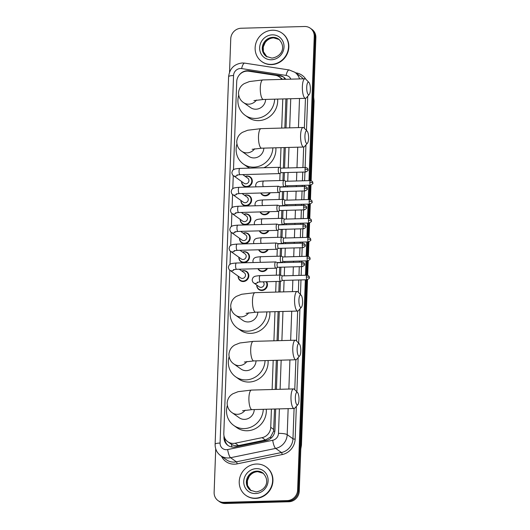 <?xml version="1.0" encoding="UTF-8"?>
<svg xmlns="http://www.w3.org/2000/svg" width="530" height="530" viewBox="0 0 530 530"><rect width="100%" height="100%" fill="white"/><g stroke="black" fill="none" stroke-linecap="round" stroke-linejoin="round"><path stroke-width="0.79" d="M270.26 192.748A5.591 5.22 125.5 0 1 265.384 195.875A5.591 5.22 125.5 0 1 262.337 194.96A5.591 5.22 125.5 0 1 260.727 193.013M269.565 211.675A5.591 5.22 125.5 0 1 264.689 214.796A5.591 5.22 125.5 0 1 261.648 213.881A5.591 5.22 125.5 0 1 260.038 211.934M268.869 230.596A5.591 5.22 125.5 0 1 263.993 233.717A5.591 5.22 125.5 0 1 260.952 232.802A5.591 5.22 125.5 0 1 259.342 230.861M268.173 249.517A5.591 5.22 125.5 0 1 263.304 252.644A5.591 5.22 125.5 0 1 260.256 251.73A5.591 5.22 125.5 0 1 258.647 249.782M267.484 268.445A5.591 5.22 125.5 0 1 262.608 271.565A5.591 5.22 125.5 0 1 259.567 270.651A5.591 5.22 125.5 0 1 257.951 268.703M266.583 281.735A5.591 5.22 125.5 0 1 266.769 287.399A5.591 5.22 125.5 0 1 261.913 290.486A5.591 5.22 125.5 0 1 258.872 289.572A5.591 5.22 125.5 0 1 256.778 285.074M244.575 195.325A5.591 5.22 125.5 0 1 246.47 194.927A5.591 5.22 125.5 0 1 249.511 195.842A5.591 5.22 125.5 0 1 251.299 201.903A5.591 5.22 125.5 0 1 246.066 205.852A5.591 5.22 125.5 0 1 243.025 204.938A5.591 5.22 125.5 0 1 240.925 200.446M243.886 214.246A5.591 5.22 125.5 0 1 245.774 213.848A5.591 5.22 125.5 0 1 248.815 214.763A5.591 5.22 125.5 0 1 250.604 220.825A5.591 5.22 125.5 0 1 245.37 224.78A5.591 5.22 125.5 0 1 242.329 223.865A5.591 5.22 125.5 0 1 240.236 219.367M243.19 233.173A5.591 5.22 125.5 0 1 245.079 232.769A5.591 5.22 125.5 0 1 248.126 233.684A5.591 5.22 125.5 0 1 249.915 239.745A5.591 5.22 125.5 0 1 244.681 243.701A5.591 5.22 125.5 0 1 241.634 242.786A5.591 5.22 125.5 0 1 239.54 238.288M242.495 252.094A5.591 5.22 125.5 0 1 244.383 251.69A5.591 5.22 125.5 0 1 247.43 252.611A5.591 5.22 125.5 0 1 249.219 258.673A5.591 5.22 125.5 0 1 243.985 262.622A5.591 5.22 125.5 0 1 240.945 261.707A5.591 5.22 125.5 0 1 238.844 257.216M245.271 176.404A5.591 5.22 125.5 0 1 247.159 176A5.591 5.22 125.5 0 1 250.206 176.914A5.591 5.22 125.5 0 1 251.995 182.976A5.591 5.22 125.5 0 1 246.761 186.931A5.591 5.22 125.5 0 1 243.72 186.017A5.591 5.22 125.5 0 1 241.62 181.518M241.799 271.015A5.591 5.22 125.5 0 1 243.694 270.618A5.591 5.22 125.5 0 1 246.735 271.532A5.591 5.22 125.5 0 1 248.524 277.594A5.591 5.22 125.5 0 1 243.29 281.549A5.591 5.22 125.5 0 1 240.249 280.635A5.591 5.22 125.5 0 1 238.156 276.137M281.735 79.407A10.481 9.792 -54.5 0 0 279.35 76.916A10.481 9.792 -54.5 0 0 275.381 75.306L248.835 71.225A10.481 9.792 -54.5 0 0 247.106 71.113A10.481 9.792 -54.5 0 0 236.711 81.64L233.478 169.772M230.57 443.709L231.424 444.292C233.631 445.598 235.989 446.022 238.493 445.564L265.391 440.013L270.565 436.998L273.593 431.208L274.547 409.008M275.262 389.424L276.329 360.301M277.051 340.717L278.118 311.594M278.833 292.003L279.224 281.39M279.456 275.096L279.741 267.233M280.151 256.169L280.436 248.312M280.84 237.248L281.132 229.384M281.536 218.327L281.827 210.463M282.232 199.399L282.517 191.542M282.927 180.478L283.212 172.621M283.378 168.07L284.133 147.572M284.849 127.982L285.915 98.858M229.795 270.168L223.806 433.447A10.481 9.792 -54.5 0 0 227.748 441.702A10.481 9.792 -54.5 0 0 235.201 443.212L262.092 437.661A10.481 9.792 -54.5 0 0 270.744 427.346L271.413 409.094M272.128 389.51L273.195 360.387M273.917 340.803L274.984 311.68M275.699 292.09L276.09 281.476M276.322 275.176L276.587 267.862M277.018 256.255L277.283 248.941M277.707 237.334L277.978 230.02M278.402 218.413L278.674 211.092M279.098 199.485L279.363 192.171M279.794 180.564L280.059 173.25M280.257 167.765L280.999 147.658M281.715 128.068L282.781 98.944M233.266 175.549L232.783 188.7M232.571 194.477L232.087 207.621M231.875 213.398L231.398 226.542M231.186 232.319L230.702 245.469M230.49 251.246L230.007 264.39M285.802 79.301A10.481 9.792 -54.5 0 0 283.636 77.122A10.481 9.792 -54.5 0 0 279.661 75.512L249.14 70.815A10.481 9.792 -54.5 0 0 247.411 70.709A10.481 9.792 -54.5 0 0 239.05 75.287M229.536 72.153L230.755 38.763A10.481 9.792 125.5 0 1 241.157 28.242L304.611 26.5A10.481 9.792 125.5 0 1 310.315 28.216A10.481 9.792 125.5 0 1 314.25 36.471L308.964 180.637M305.326 279.8L297.621 490.078A10.481 9.792 125.5 0 1 287.22 500.605L223.766 502.341A10.481 9.792 125.5 0 1 218.062 500.625A10.481 9.792 125.5 0 1 214.127 492.37L215.723 448.811M308.798 185.182L308.268 199.558M308.102 204.11L307.579 218.486M307.413 223.031L306.883 237.407M306.718 241.952L306.188 256.328M306.022 260.879L305.499 275.255M310.633 180.597L315.873 37.63A10.481 9.792 125.5 0 0 311.938 29.375L311.123 28.792A10.481 9.792 125.5 0 1 315.065 37.054L309.798 180.617L315.065 37.054A10.481 9.792 125.5 0 0 311.123 28.792L310.315 28.216M306.996 279.754L299.245 491.237A10.481 9.792 125.5 0 1 288.843 501.758L225.389 503.5L224.581 502.924A10.481 9.792 125.5 0 1 218.877 501.208A10.481 9.792 125.5 0 0 224.581 502.924L288.035 501.181L224.581 502.924L223.766 502.341M299.245 491.237L298.43 490.661A10.481 9.792 125.5 0 1 288.035 501.181A10.481 9.792 125.5 0 0 298.43 490.661L306.161 279.774L298.43 490.661L297.621 490.078M309.633 185.162L309.103 199.538L309.633 185.162M308.937 204.083L308.414 218.459L308.937 204.083M308.241 223.004L307.718 237.38L308.241 223.004M307.552 241.932L307.022 256.308L307.552 241.932M306.857 260.853L306.327 275.229L306.857 260.853M224.011 435.879L223.965 437.144A10.481 9.792 -54.5 0 0 227.9 445.399A10.481 9.792 -54.5 0 0 235.353 446.916L266.279 440.529A10.481 9.792 -54.5 0 0 274.931 430.208L275.706 408.975M276.428 389.391L277.495 360.267M278.21 340.684L279.277 311.56M279.999 291.977L280.39 281.357M280.615 275.116L280.907 267.2M281.311 256.195L281.602 248.278M282.006 237.274L282.291 229.357M284.577 219.115L282.623 218.32A3.14 0.914 88.4 0 1 282.702 218.367L282.987 210.43M283.391 199.426L283.683 191.509M284.087 180.505L284.378 172.588M284.544 168.036L285.292 147.539M286.014 127.949L287.081 98.832M228.311 445.677A10.481 9.792 125.5 0 1 224.766 438.144M249.875 71.384A10.481 9.792 125.5 0 1 249.955 71.391L280.476 76.095A10.481 9.792 125.5 0 1 284.034 77.42M225.389 503.5A10.481 9.792 125.5 0 1 219.685 501.784L218.062 500.625M310.467 185.136L309.937 199.525M309.772 204.063L309.242 218.446M309.076 222.984L308.553 237.367M308.387 241.905L307.857 256.295M307.691 260.833L307.161 275.216M271.214 64.382A17.463 16.317 125.5 0 1 261.701 61.526A17.463 16.317 125.5 0 1 256.109 42.579A17.463 16.317 125.5 0 1 272.466 30.23A17.463 16.317 125.5 0 1 281.973 33.085A17.463 16.317 125.5 0 1 287.565 52.033A17.463 16.317 125.5 0 1 271.214 64.382M281.973 33.085L282.278 33.304A17.463 16.317 125.5 0 1 287.869 52.251A17.463 16.317 125.5 0 1 271.512 64.6A17.463 16.317 125.5 0 1 262.005 61.745L261.701 61.526M306.724 87.159A6.287 1.835 88.4 0 0 307.44 93.134A6.287 1.835 88.4 0 0 309.268 94.426A6.287 1.835 88.4 0 0 310.375 89.762A6.287 1.835 88.4 0 0 308.944 82.455A6.287 1.835 88.4 0 0 306.724 87.159M309.268 94.426L306.333 97.838A9.778 2.849 -91.6 0 1 305.479 98.322A9.778 2.849 -91.6 0 1 302.372 86.522A9.778 2.849 -91.6 0 1 304.942 78.771A9.778 2.849 -91.6 0 1 305.823 79.215L308.944 82.455M253.916 100.614L263.397 99.481A9.778 2.849 88.4 0 1 260.29 87.675A9.778 2.849 88.4 0 1 262.86 79.931L249.491 81.534L244.383 83.561C240.905 85.516 238.951 88.636 238.5 92.916C238.672 97.235 240.342 100.448 243.502 102.555L250.604 107.616A9.778 9.136 -54.5 0 0 255.93 109.22A9.778 9.136 -54.5 0 0 265.629 99.415M274.646 99.17A19.212 17.947 125.5 0 1 255.593 118.442A19.212 17.947 125.5 0 1 245.132 115.295A19.212 17.947 125.5 0 1 238.692 95.36M277.64 99.09A19.212 17.947 125.5 0 1 258.633 120.615A19.212 17.947 125.5 0 1 248.173 117.468L245.132 115.295M304.935 135.865A6.287 1.835 88.4 0 0 305.658 141.848A6.287 1.835 88.4 0 0 307.486 143.133A6.287 1.835 88.4 0 0 308.586 138.469A6.287 1.835 88.4 0 0 307.155 131.162A6.287 1.835 88.4 0 0 304.935 135.865M307.486 143.133L304.545 146.545A9.778 2.849 -91.6 0 1 303.69 147.035A9.778 2.849 -91.6 0 1 300.583 135.23A9.778 2.849 -91.6 0 1 303.153 127.478A9.778 2.849 -91.6 0 1 304.034 127.922L307.155 131.162M252.134 149.321L261.608 148.188A9.778 2.849 88.4 0 1 258.501 136.389A9.778 2.849 88.4 0 1 261.078 128.638L247.702 130.241L242.594 132.268C239.123 134.222 237.162 137.343 236.718 141.623C236.883 145.942 238.553 149.155 241.713 151.262L248.815 156.33A9.778 9.136 -54.5 0 0 254.142 157.927A9.778 9.136 -54.5 0 0 263.847 148.128M272.864 147.877A19.212 17.947 125.5 0 1 253.804 167.149A19.212 17.947 125.5 0 1 243.343 164.008A19.212 17.947 125.5 0 1 236.91 144.067M249.948 168.116A19.212 17.947 125.5 0 1 246.384 166.175L243.343 164.008M275.858 147.797A19.212 17.947 125.5 0 1 263.847 167.732M298.92 299.887A6.287 1.835 88.4 0 0 299.642 305.87A6.287 1.835 88.4 0 0 301.471 307.161A6.287 1.835 88.4 0 0 302.577 302.491A6.287 1.835 88.4 0 0 301.139 295.19A6.287 1.835 88.4 0 0 298.92 299.887M301.471 307.161L298.536 310.567A9.778 2.849 -91.6 0 1 297.674 311.057A9.778 2.849 -91.6 0 1 294.567 299.258A9.778 2.849 -91.6 0 1 297.138 291.507A9.778 2.849 -91.6 0 1 298.019 291.944L301.139 295.19M246.119 313.343L255.599 312.21A9.778 2.849 88.4 0 1 252.485 300.411A9.778 2.849 88.4 0 1 255.062 292.659L241.687 294.263L236.579 296.29C233.107 298.244 231.146 301.365 230.702 305.651C230.875 309.964 232.537 313.177 235.698 315.284L242.8 320.352A9.778 9.136 -54.5 0 0 248.126 321.948A9.778 9.136 -54.5 0 0 257.832 312.15M266.848 311.905A19.212 17.947 125.5 0 1 247.788 331.171A19.212 17.947 125.5 0 1 237.327 328.03A19.212 17.947 125.5 0 1 230.894 308.089M269.843 311.819A19.212 17.947 125.5 0 1 250.836 333.344A19.212 17.947 125.5 0 1 240.375 330.197L237.327 328.03M297.138 348.594A6.287 1.835 88.4 0 0 297.853 354.577A6.287 1.835 88.4 0 0 299.682 355.868A6.287 1.835 88.4 0 0 300.788 351.198A6.287 1.835 88.4 0 0 299.357 343.897A6.287 1.835 88.4 0 0 297.138 348.594M299.682 355.868L296.747 359.274A9.778 2.849 -91.6 0 1 295.892 359.764A9.778 2.849 -91.6 0 1 292.785 347.965A9.778 2.849 -91.6 0 1 295.356 340.214A9.778 2.849 -91.6 0 1 296.237 340.651L299.357 343.897M244.33 362.056L253.81 360.917A9.778 2.849 88.4 0 1 250.703 349.118A9.778 2.849 88.4 0 1 253.274 341.366L239.904 342.97L234.797 344.997C231.319 346.951 229.364 350.072 228.914 354.358C229.086 358.671 230.755 361.884 233.915 363.997L241.018 369.059A9.778 9.136 -54.5 0 0 246.344 370.662A9.778 9.136 -54.5 0 0 256.043 360.857M265.06 360.612A19.212 17.947 125.5 0 1 246.006 379.884A19.212 17.947 125.5 0 1 235.545 376.737A19.212 17.947 125.5 0 1 229.106 356.796M268.054 360.526A19.212 17.947 125.5 0 1 249.047 382.05A19.212 17.947 125.5 0 1 238.586 378.904L235.545 376.737M295.349 397.301A6.287 1.835 88.4 0 0 296.071 403.284A6.287 1.835 88.4 0 0 297.9 404.575A6.287 1.835 88.4 0 0 299 399.905A6.287 1.835 88.4 0 0 297.569 392.604A6.287 1.835 88.4 0 0 295.349 397.301M297.9 404.575L294.958 407.981A9.778 2.849 -91.6 0 1 294.104 408.471A9.778 2.849 -91.6 0 1 290.996 396.672A9.778 2.849 -91.6 0 1 293.567 388.921A9.778 2.849 -91.6 0 1 294.448 389.365L297.569 392.604M242.548 410.763L252.022 409.624A9.778 2.849 88.4 0 1 248.915 397.825A9.778 2.849 88.4 0 1 251.485 390.073L238.116 391.677L233.008 393.704C229.536 395.658 227.575 398.779 227.131 403.065C227.297 407.378 228.967 410.591 232.127 412.704L239.229 417.766A9.778 9.136 -54.5 0 0 244.555 419.369A9.778 9.136 -54.5 0 0 254.261 409.564M263.277 409.319A19.212 17.947 125.5 0 1 244.217 428.591A19.212 17.947 125.5 0 1 233.756 425.444A19.212 17.947 125.5 0 1 227.317 405.503M266.272 409.233A19.212 17.947 125.5 0 1 247.265 430.757A19.212 17.947 125.5 0 1 236.797 427.617L233.756 425.444M255.308 498.18A17.463 16.317 125.5 0 1 245.794 495.325A17.463 16.317 125.5 0 1 240.203 476.377A17.463 16.317 125.5 0 1 256.56 464.022A17.463 16.317 125.5 0 1 266.067 466.884A17.463 16.317 125.5 0 1 271.658 485.831A17.463 16.317 125.5 0 1 255.308 498.18M266.067 466.884L266.371 467.102A17.463 16.317 125.5 0 1 271.963 486.05A17.463 16.317 125.5 0 1 255.606 498.399A17.463 16.317 125.5 0 1 246.099 495.537L245.794 495.325M242.747 174.602L247.768 178.186A3.14 2.935 125.5 0 1 245.834 183.817A3.14 2.935 125.5 0 1 244.125 183.3L233.492 175.721C232.749 175.417 232.213 174.45 231.868 172.826C232.206 170.918 232.909 169.799 233.969 169.474C234.267 169.024 236.241 168.666 239.878 168.394A3.14 0.914 88.4 0 0 239.05 170.885A3.14 0.914 88.4 0 0 239.043 171.077A3.14 0.914 88.4 0 0 240.05 174.675L279.257 173.602A3.14 0.914 88.4 0 0 279.376 173.568L281.284 172.674M245.397 176.49A5.24 4.896 125.5 0 1 246.947 176.198A5.24 4.896 125.5 0 1 249.802 177.053A5.24 4.896 125.5 0 1 251.478 182.737A5.24 4.896 125.5 0 1 246.569 186.447A5.24 4.896 125.5 0 1 243.714 185.586A5.24 4.896 125.5 0 1 241.746 181.611M279.284 167.381A3.14 0.914 88.4 0 0 279.204 167.341A3.14 0.914 88.4 0 0 279.085 167.314A3.14 0.914 88.4 0 0 278.257 169.805A3.14 0.914 88.4 0 0 279.058 173.529A3.14 0.914 88.4 0 0 279.257 173.602M281.198 168.149A2.272 0.662 88.4 0 0 281.112 168.136A2.272 0.662 88.4 0 0 280.516 169.931A2.272 0.662 88.4 0 0 281.092 172.621A2.272 0.662 88.4 0 0 281.238 172.674A2.272 0.662 88.4 0 0 281.324 172.654M242.051 193.523L247.079 197.107A3.14 2.935 125.5 0 1 245.138 202.738A3.14 2.935 125.5 0 1 243.429 202.228L232.796 194.643C232.054 194.338 231.517 193.377 231.179 191.754C231.517 189.839 232.213 188.72 233.273 188.402C233.571 187.945 235.545 187.587 239.182 187.315A3.14 0.914 88.4 0 0 238.361 189.806A3.14 0.914 88.4 0 0 238.354 189.998A3.14 0.914 88.4 0 0 239.355 193.596L278.568 192.523A3.14 0.914 88.4 0 0 278.681 192.496L280.589 191.595M244.701 195.411A5.24 4.896 125.5 0 1 246.251 195.119A5.24 4.896 125.5 0 1 249.107 195.981A5.24 4.896 125.5 0 1 250.783 201.665A5.24 4.896 125.5 0 1 245.874 205.368A5.24 4.896 125.5 0 1 243.025 204.514A5.24 4.896 125.5 0 1 241.051 200.532M278.594 186.308A3.14 0.914 88.4 0 0 278.508 186.262A3.14 0.914 88.4 0 0 278.396 186.235A3.14 0.914 88.4 0 0 277.568 188.733A3.14 0.914 88.4 0 0 278.369 192.456A3.14 0.914 88.4 0 0 278.568 192.523M280.502 187.07A2.272 0.662 88.4 0 0 280.423 187.057A2.272 0.662 88.4 0 0 279.82 188.859A2.272 0.662 88.4 0 0 280.403 191.549A2.272 0.662 88.4 0 0 280.542 191.595A2.272 0.662 88.4 0 0 280.628 191.575M241.362 212.451L246.384 216.028A3.14 2.935 125.5 0 1 244.449 221.666A3.14 2.935 125.5 0 1 242.733 221.149L232.1 213.57C231.365 213.259 230.822 212.298 230.484 210.675C230.822 208.76 231.517 207.647 232.584 207.323C232.882 206.872 234.85 206.508 238.493 206.236A3.14 0.914 88.4 0 0 237.665 208.727A3.14 0.914 88.4 0 0 237.659 208.926A3.14 0.914 88.4 0 0 238.666 212.523L277.872 211.444A3.14 0.914 88.4 0 0 277.985 211.417L279.893 210.516M244.005 214.339A5.24 4.896 125.5 0 1 245.556 214.047A5.24 4.896 125.5 0 1 248.411 214.902A5.24 4.896 125.5 0 1 250.087 220.586A5.24 4.896 125.5 0 1 245.185 224.289A5.24 4.896 125.5 0 1 242.329 223.435A5.24 4.896 125.5 0 1 240.355 219.453M277.899 205.229A3.14 0.914 88.4 0 0 277.813 205.183A3.14 0.914 88.4 0 0 277.7 205.163A3.14 0.914 88.4 0 0 276.872 207.654A3.14 0.914 88.4 0 0 277.674 211.377A3.14 0.914 88.4 0 0 277.872 211.444M279.813 205.998A2.272 0.662 88.4 0 0 279.727 205.978A2.272 0.662 88.4 0 0 279.131 207.78A2.272 0.662 88.4 0 0 279.707 210.47A2.272 0.662 88.4 0 0 279.853 210.516A2.272 0.662 88.4 0 0 279.933 210.496M240.666 231.371L245.688 234.956A3.14 2.935 125.5 0 1 243.754 240.587A3.14 2.935 125.5 0 1 242.038 240.07L231.405 232.491C230.669 232.186 230.126 231.219 229.788 229.596C230.126 227.688 230.828 226.568 231.888 226.244C232.186 225.793 234.154 225.429 237.798 225.157A3.14 0.914 88.4 0 0 236.97 227.655A3.14 0.914 88.4 0 0 236.963 227.847A3.14 0.914 88.4 0 0 237.97 231.444L277.177 230.371A3.14 0.914 88.4 0 0 277.296 230.338L279.197 229.437M243.316 233.26A5.24 4.896 125.5 0 1 244.867 232.968A5.24 4.896 125.5 0 1 247.715 233.823A5.24 4.896 125.5 0 1 249.398 239.507A5.24 4.896 125.5 0 1 244.489 243.217A5.24 4.896 125.5 0 1 241.634 242.356A5.24 4.896 125.5 0 1 239.666 238.381M277.203 224.15A3.14 0.914 88.4 0 0 277.124 224.104A3.14 0.914 88.4 0 0 277.005 224.084A3.14 0.914 88.4 0 0 276.176 226.575A3.14 0.914 88.4 0 0 276.978 230.298A3.14 0.914 88.4 0 0 277.177 230.371M279.118 224.919A2.272 0.662 88.4 0 0 279.032 224.906A2.272 0.662 88.4 0 0 278.435 226.701A2.272 0.662 88.4 0 0 279.012 229.391A2.272 0.662 88.4 0 0 279.158 229.444A2.272 0.662 88.4 0 0 279.244 229.424M239.971 250.292L244.999 253.877A3.14 2.935 125.5 0 1 243.058 259.508A3.14 2.935 125.5 0 1 241.349 258.998L230.716 251.412C229.974 251.107 229.437 250.14 229.093 248.524C229.43 246.609 230.133 245.489 231.193 245.171C231.491 244.714 233.465 244.356 237.102 244.085A3.14 0.914 88.4 0 0 236.274 246.576A3.14 0.914 88.4 0 0 236.274 246.768A3.14 0.914 88.4 0 0 237.274 250.365L276.481 249.292A3.14 0.914 88.4 0 0 276.6 249.266L278.508 248.365M242.621 252.181A5.24 4.896 125.5 0 1 244.171 251.889A5.24 4.896 125.5 0 1 247.026 252.75A5.24 4.896 125.5 0 1 248.702 258.435A5.24 4.896 125.5 0 1 243.793 262.138A5.24 4.896 125.5 0 1 240.945 261.277A5.24 4.896 125.5 0 1 238.97 257.302M276.508 243.078A3.14 0.914 88.4 0 0 276.428 243.031A3.14 0.914 88.4 0 0 276.309 243.005A3.14 0.914 88.4 0 0 275.487 245.496A3.14 0.914 88.4 0 0 276.282 249.226A3.14 0.914 88.4 0 0 276.481 249.292M278.422 243.84A2.272 0.662 88.4 0 0 278.336 243.827A2.272 0.662 88.4 0 0 277.74 245.622A2.272 0.662 88.4 0 0 278.323 248.318A2.272 0.662 88.4 0 0 278.462 248.365A2.272 0.662 88.4 0 0 278.548 248.345M239.275 269.22L244.303 272.798A3.14 2.935 125.5 0 1 242.362 278.435A3.14 2.935 125.5 0 1 240.653 277.919L230.02 270.34C229.278 270.028 228.741 269.068 228.403 267.445C228.741 265.53 229.437 264.417 230.497 264.092C230.802 263.642 232.769 263.277 236.406 263.006A3.14 0.914 88.4 0 0 235.585 265.497A3.14 0.914 88.4 0 0 235.578 265.689A3.14 0.914 88.4 0 0 236.579 269.293L275.792 268.213A3.14 0.914 88.4 0 0 275.905 268.187L277.813 267.286M241.925 271.102A5.24 4.896 125.5 0 1 243.475 270.817A5.24 4.896 125.5 0 1 246.331 271.671A5.24 4.896 125.5 0 1 248.007 277.356A5.24 4.896 125.5 0 1 243.098 281.059A5.24 4.896 125.5 0 1 240.249 280.204A5.24 4.896 125.5 0 1 238.275 276.223M275.819 261.999A3.14 0.914 88.4 0 0 275.732 261.952A3.14 0.914 88.4 0 0 275.62 261.933A3.14 0.914 88.4 0 0 274.792 264.424A3.14 0.914 88.4 0 0 275.593 268.147A3.14 0.914 88.4 0 0 275.792 268.213M277.727 262.767A2.272 0.662 88.4 0 0 277.647 262.748A2.272 0.662 88.4 0 0 277.051 264.549A2.272 0.662 88.4 0 0 277.627 267.239A2.272 0.662 88.4 0 0 277.766 267.286A2.272 0.662 88.4 0 0 277.852 267.266M284.093 180.518A3.14 0.914 88.4 0 0 284.014 180.472A3.14 0.914 88.4 0 0 283.894 180.452A3.14 0.914 88.4 0 0 283.06 183.281A3.14 0.914 88.4 0 0 283.868 186.666A3.14 0.914 88.4 0 0 284.067 186.739A3.14 0.914 88.4 0 0 284.179 186.706L286.087 185.805M269.584 192.768A5.24 4.896 125.5 0 1 265.192 195.385A5.24 4.896 125.5 0 1 262.337 194.53A5.24 4.896 125.5 0 1 260.985 193.006M286.008 181.286A2.272 0.662 88.4 0 0 285.922 181.267A2.272 0.662 88.4 0 0 285.325 183.069A2.272 0.662 88.4 0 0 285.902 185.758A2.272 0.662 88.4 0 0 286.048 185.805A2.272 0.662 88.4 0 0 286.127 185.785M283.398 199.446A3.14 0.914 88.4 0 0 283.318 199.399A3.14 0.914 88.4 0 0 283.199 199.373A3.14 0.914 88.4 0 0 282.364 202.202A3.14 0.914 88.4 0 0 283.172 205.594A3.14 0.914 88.4 0 0 283.371 205.66A3.14 0.914 88.4 0 0 283.49 205.633L285.392 204.732M268.895 211.695A5.24 4.896 125.5 0 1 264.496 214.312A5.24 4.896 125.5 0 1 261.648 213.451A5.24 4.896 125.5 0 1 260.29 211.927M285.312 200.207A2.272 0.662 88.4 0 0 285.226 200.194A2.272 0.662 88.4 0 0 284.63 201.99A2.272 0.662 88.4 0 0 285.206 204.679A2.272 0.662 88.4 0 0 285.352 204.732A2.272 0.662 88.4 0 0 285.438 204.713M282.623 218.32A3.14 0.914 88.4 0 0 282.503 218.3A3.14 0.914 88.4 0 0 281.675 221.123A3.14 0.914 88.4 0 0 282.477 224.515A3.14 0.914 88.4 0 0 282.675 224.581A3.14 0.914 88.4 0 0 282.795 224.554L284.703 223.653M268.2 230.616A5.24 4.896 125.5 0 1 263.808 233.233A5.24 4.896 125.5 0 1 260.952 232.372A5.24 4.896 125.5 0 1 259.594 230.855M284.617 219.128A2.272 0.662 88.4 0 0 284.531 219.115A2.272 0.662 88.4 0 0 283.934 220.917A2.272 0.662 88.4 0 0 284.517 223.607A2.272 0.662 88.4 0 0 284.656 223.653A2.272 0.662 88.4 0 0 284.743 223.633M282.013 237.288A3.14 0.914 88.4 0 0 281.927 237.241A3.14 0.914 88.4 0 0 281.814 237.221A3.14 0.914 88.4 0 0 280.979 240.05A3.14 0.914 88.4 0 0 281.788 243.436A3.14 0.914 88.4 0 0 281.986 243.502A3.14 0.914 88.4 0 0 282.099 243.475L284.007 242.574M267.504 249.537A5.24 4.896 125.5 0 1 263.112 252.154A5.24 4.896 125.5 0 1 260.256 251.299A5.24 4.896 125.5 0 1 258.898 249.776M283.921 238.056A2.272 0.662 88.4 0 0 283.841 238.036A2.272 0.662 88.4 0 0 283.245 239.838A2.272 0.662 88.4 0 0 283.822 242.528A2.272 0.662 88.4 0 0 283.967 242.574A2.272 0.662 88.4 0 0 284.047 242.554M281.317 256.209A3.14 0.914 88.4 0 0 281.238 256.169A3.14 0.914 88.4 0 0 281.119 256.142A3.14 0.914 88.4 0 0 280.284 258.971A3.14 0.914 88.4 0 0 281.092 262.363A3.14 0.914 88.4 0 0 281.291 262.43A3.14 0.914 88.4 0 0 281.404 262.396L283.311 261.502M266.809 268.465A5.24 4.896 125.5 0 1 262.416 271.082A5.24 4.896 125.5 0 1 259.567 270.221A5.24 4.896 125.5 0 1 258.209 268.697M283.232 256.977A2.272 0.662 88.4 0 0 283.146 256.964A2.272 0.662 88.4 0 0 282.55 258.759A2.272 0.662 88.4 0 0 283.126 261.449A2.272 0.662 88.4 0 0 283.272 261.502A2.272 0.662 88.4 0 0 283.351 261.482M263.046 281.834A3.14 2.935 125.5 0 1 260.985 287.373A3.14 2.935 125.5 0 1 259.276 286.856L253.797 282.954C253.055 282.649 252.519 281.682 252.181 280.059C252.519 278.151 253.214 277.031 254.274 276.706C254.572 276.256 256.546 275.892 260.184 275.62A3.14 0.914 88.4 0 0 259.356 278.31A3.14 0.914 88.4 0 0 260.157 281.841A3.14 0.914 88.4 0 0 260.356 281.907L280.595 281.351A3.14 0.914 88.4 0 0 280.714 281.324L282.616 280.423M280.622 275.136A3.14 0.914 88.4 0 0 280.542 275.09A3.14 0.914 88.4 0 0 280.423 275.07A3.14 0.914 88.4 0 0 279.588 277.892A3.14 0.914 88.4 0 0 280.397 281.284A3.14 0.914 88.4 0 0 280.595 281.351M266.073 281.748A5.24 4.896 125.5 0 1 266.292 287.081A5.24 4.896 125.5 0 1 261.721 290.003A5.24 4.896 125.5 0 1 258.872 289.142A5.24 4.896 125.5 0 1 256.898 285.166M282.536 275.898A2.272 0.662 88.4 0 0 282.45 275.885A2.272 0.662 88.4 0 0 281.854 277.687A2.272 0.662 88.4 0 0 282.43 280.377A2.272 0.662 88.4 0 0 282.576 280.423A2.272 0.662 88.4 0 0 282.662 280.403M232.007 447.028A10.481 2.637 -101.7 0 1 231.424 444.292M283.894 79.348A10.481 3.385 -81.2 0 1 284.471 77.791M274.845 431.208A10.481 2.153 -177.9 0 0 273.593 431.208M270.85 438.337A10.481 2.637 -101.7 0 1 270.565 436.998M225.588 439.542A10.481 2.153 -177.9 0 0 224.872 439.602M273.791 429.519L270.744 427.346M265.391 440.013L262.092 437.661M238.493 445.564L235.201 443.212M290.857 79.162A6.983 6.526 -54.5 0 0 286.094 75.419L241.64 68.582A6.983 6.526 -54.5 0 0 240.481 68.509A6.983 6.526 -54.5 0 0 233.551 75.525L220.076 443.053A6.983 6.526 -54.5 0 0 226.502 449.698A6.983 6.526 -54.5 0 0 227.668 449.566L272.718 440.271A6.983 6.526 -54.5 0 0 278.482 433.388L279.383 408.875M241.64 68.582A6.983 2.252 -81.2 0 1 244.727 63.123L242.323 62.971C234.207 63.964 229.636 68.542 228.602 76.711A6.983 1.438 2.1 0 1 233.551 75.525M288.148 408.637L287.194 434.653A13.972 13.051 125.5 0 1 275.66 448.413L230.61 457.708A13.972 13.051 125.5 0 1 228.284 457.98A13.972 13.051 125.5 0 1 220.672 455.694L226.456 459.815A13.972 13.051 -54.5 0 0 234.068 462.1A13.972 13.051 -54.5 0 0 236.393 461.829L281.443 452.534A13.972 13.051 -54.5 0 0 292.971 438.774L294.084 408.471M296.349 406.371L295.15 439.092A15.714 14.681 125.5 0 1 282.179 454.568L237.129 463.869A1.749 0.437 78.3 0 0 236.393 461.829L230.61 457.708A6.983 1.756 -101.7 0 1 227.668 449.566M295.621 72.822L296.171 72.901A15.714 14.681 125.5 0 1 305.777 79.169M307.725 96.222L306.466 130.446M305.936 144.935L305.108 167.473M304.942 172.025L304.624 180.756M304.459 185.301L304.419 186.401M304.246 190.946L303.928 199.677M303.763 204.229L303.723 205.322M303.558 209.867L303.233 218.605M303.067 223.15L303.027 224.243M302.862 228.794L302.544 237.526M302.378 242.071L302.332 243.171M302.166 247.715L301.848 256.447M301.683 260.992L301.643 262.092M301.477 266.636L301.153 275.375M300.987 279.919L300.45 294.475M299.92 308.957L298.668 343.182M298.138 357.664L296.88 391.889M237.129 463.869A15.714 14.681 125.5 0 1 221.487 456.27M314.25 36.471L315.873 37.63M287.22 500.605L288.843 501.758M303.16 78.824A13.972 13.051 -54.5 0 0 300.609 76.373L294.826 72.252A13.972 13.051 125.5 0 1 299.536 78.924M272.718 440.271A6.983 1.756 -101.7 0 0 275.66 448.413L281.443 452.534A1.749 0.437 78.3 0 1 282.179 454.568M278.482 433.388A6.983 1.438 2.1 0 1 287.194 434.653L292.971 438.774A1.749 0.358 -177.9 0 0 295.15 439.092M299.516 98.487L298.45 127.611M297.734 147.194L296.979 167.699M296.813 172.243L296.495 180.982M296.323 185.526L296.283 186.62M296.118 191.171L295.8 199.903M295.634 204.448L295.594 205.547M295.422 210.092L295.104 218.824M294.938 223.375L294.899 224.468M294.733 229.013L294.408 237.751M294.243 242.296L294.203 243.389M294.037 247.934L293.719 256.672M293.547 261.217L293.507 262.317M293.342 266.862L293.024 275.593M292.858 280.138L292.434 291.632M291.719 311.223L290.652 340.339M289.93 359.93L288.863 389.053M294.773 389.696L295.873 359.764M296.561 340.989L297.655 311.057L255.599 312.21M298.344 292.282L298.794 279.979M298.966 275.434L299.284 266.696M299.45 262.151L299.49 261.058M299.655 256.507L299.98 247.775M300.146 243.23L300.185 242.131M300.351 237.586L300.669 228.854M300.835 224.303L300.881 223.209M301.047 218.665L301.365 209.926M301.53 205.382L301.57 204.288M301.736 199.737L302.06 191.005M302.226 186.461L302.266 185.361M302.431 180.816L302.756 172.084M302.921 167.533L303.67 147.035M304.359 128.26L305.459 98.328M280.098 389.292L281.165 360.168M281.887 340.585L282.954 311.461M283.669 291.871L284.093 280.383M284.259 275.832L284.577 267.1M284.749 262.555L284.789 261.456M284.954 256.911L285.272 248.179M285.438 243.628L285.478 242.535M285.65 237.99L285.968 229.251M286.134 224.707L286.173 223.614M286.339 219.069L286.664 210.331M286.829 205.786L286.869 204.693M287.035 200.141L287.353 191.41M287.525 186.865L287.565 185.765M287.73 181.22L288.048 172.489M288.214 167.937L288.969 147.439M289.685 127.849L290.751 98.726M286.094 75.419A6.983 2.252 -81.2 0 1 289.188 69.967L244.727 63.123M228.602 76.711L215.12 444.246A6.983 1.438 2.1 0 1 220.076 443.053M249.955 71.391L249.14 70.815M280.476 76.095L279.661 75.512M224.495 437.528L223.965 437.144M310.991 180.65L313.919 100.72A3.491 0.716 2.1 0 1 314.071 100.939L311.143 180.69M307.513 279.701L301.444 445.253A3.491 0.716 -177.9 0 0 301.292 445.034L307.354 279.727M307.519 275.262L308.049 260.806M308.215 256.341L308.745 241.879M308.904 237.42L309.434 222.958M309.599 218.493L310.13 204.037M310.295 199.571L310.825 185.116M300.821 448.188A13.972 13.051 -54.5 0 0 301.292 445.034L300.947 444.783M313.568 100.468L313.919 100.72A13.972 13.051 -54.5 0 0 313.674 97.586M266.265 56.405A10.646 9.944 125.5 0 1 262.86 44.858A10.646 9.944 125.5 0 1 272.831 37.332A10.646 9.944 125.5 0 1 278.628 39.074C286.352 46.521 282.198 56.531 271.93 58.108L266.265 56.405M271.38 59.764A12.74 11.905 125.5 0 1 259.654 47.64A12.74 11.905 125.5 0 1 272.294 34.847A12.74 11.905 125.5 0 1 284.02 46.971A12.74 11.905 125.5 0 1 271.38 59.764M266.623 56.65A10.646 9.944 125.5 0 1 263.648 45.143A10.646 9.944 125.5 0 1 273.54 37.835A10.646 9.944 125.5 0 1 278.972 39.333M243.502 102.555A9.778 9.136 -54.5 0 0 248.828 104.158A9.778 9.136 -54.5 0 0 256.513 100.037M241.713 151.262A9.778 9.136 -54.5 0 0 247.04 152.865A9.778 9.136 -54.5 0 0 254.725 148.744M235.698 315.284A9.778 9.136 -54.5 0 0 241.024 316.887A9.778 9.136 -54.5 0 0 248.716 312.773M233.915 363.997A9.778 9.136 -54.5 0 0 239.242 365.594A9.778 9.136 -54.5 0 0 246.927 361.48M232.127 412.704A9.778 9.136 -54.5 0 0 237.453 414.308A9.778 9.136 -54.5 0 0 245.138 410.187M250.359 490.204A10.646 9.944 125.5 0 1 246.953 478.656A10.646 9.944 125.5 0 1 256.924 471.124A10.646 9.944 125.5 0 1 262.721 472.866C270.446 480.319 266.292 490.329 256.023 491.9L250.359 490.204M255.473 493.562A12.74 11.905 125.5 0 1 243.747 481.439A12.74 11.905 125.5 0 1 256.387 468.639A12.74 11.905 125.5 0 1 268.114 480.77A12.74 11.905 125.5 0 1 255.473 493.562M250.716 490.449A10.646 9.944 125.5 0 1 247.742 478.941A10.646 9.944 125.5 0 1 257.633 471.634A10.646 9.944 125.5 0 1 263.065 473.131M305.028 169.262A2.272 0.464 -177.9 0 1 307.864 169.673A2.272 0.464 2.1 0 1 307.956 169.812C307.579 169.335 308.844 168.454 305.631 167.46A2.272 0.662 88.4 0 0 305.028 169.262A2.272 0.662 88.4 0 0 305.75 171.998L281.238 172.674M237.705 174.867A3.14 2.935 125.5 0 1 233.492 175.721M304.339 188.183A2.272 0.464 -177.9 0 1 307.168 188.594A2.272 0.464 2.1 0 1 307.267 188.74C306.89 188.256 308.155 187.381 304.935 186.381A2.272 0.662 88.4 0 0 304.339 188.183A2.272 0.662 88.4 0 0 305.061 190.926L280.542 191.595M237.009 193.794A3.14 2.935 125.5 0 1 232.796 194.643M303.644 207.104A2.272 0.464 -177.9 0 1 306.473 207.515A2.272 0.464 2.1 0 1 306.572 207.661C306.194 207.177 307.46 206.302 304.24 205.309A2.272 0.662 88.4 0 0 303.644 207.104A2.272 0.662 88.4 0 0 304.366 209.847L279.853 210.516M236.314 212.715A3.14 2.935 125.5 0 1 232.1 213.57M302.948 226.032A2.272 0.464 -177.9 0 1 305.777 226.442A2.272 0.464 2.1 0 1 305.876 226.582C305.499 226.105 306.764 225.223 303.544 224.23A2.272 0.662 88.4 0 0 302.948 226.032A2.272 0.662 88.4 0 0 303.67 228.768L279.158 229.444M235.625 231.636A3.14 2.935 125.5 0 1 231.405 232.491M302.252 244.953A2.272 0.464 -177.9 0 1 305.088 245.363A2.272 0.464 2.1 0 1 305.181 245.503C304.803 245.026 306.068 244.151 302.855 243.151A2.272 0.662 88.4 0 0 302.252 244.953A2.272 0.662 88.4 0 0 302.974 247.689L278.462 248.365M234.929 250.564A3.14 2.935 125.5 0 1 230.716 251.412M301.563 263.874A2.272 0.464 -177.9 0 1 304.392 264.284A2.272 0.464 2.1 0 1 304.492 264.43C304.114 263.947 305.379 263.072 302.16 262.078A2.272 0.662 88.4 0 0 301.563 263.874A2.272 0.662 88.4 0 0 302.285 266.616L277.766 267.286M234.233 269.485A3.14 2.935 125.5 0 1 230.02 270.34M309.838 182.393A2.272 0.464 -177.9 0 1 312.667 182.804A2.272 0.464 2.1 0 1 312.766 182.949C312.389 182.466 313.654 181.591 310.434 180.597A2.272 0.662 88.4 0 0 309.838 182.393A2.272 0.662 88.4 0 0 310.56 185.136L286.048 185.805M255.99 186.852L255.645 185.447C255.983 183.532 256.686 182.413 257.746 182.095C258.044 181.638 260.011 181.28 263.655 181.008A3.14 0.914 88.4 0 0 262.82 183.691A3.14 0.914 88.4 0 0 263.251 186.653M309.142 201.32A2.272 0.464 -177.9 0 1 311.971 201.731A2.272 0.464 2.1 0 1 312.071 201.87C311.693 201.393 312.958 200.512 309.739 199.519A2.272 0.662 88.4 0 0 309.142 201.32A2.272 0.662 88.4 0 0 309.865 204.057L285.352 204.732M255.294 205.779L254.956 204.368C255.288 202.453 255.99 201.34 257.05 201.016C257.348 200.565 259.322 200.201 262.959 199.929A3.14 0.914 88.4 0 0 262.131 202.612A3.14 0.914 88.4 0 0 262.555 205.574M308.447 220.242A2.272 0.464 -177.9 0 1 311.282 220.652A2.272 0.464 2.1 0 1 311.375 220.798C311.004 220.314 312.263 219.44 309.05 218.446A2.272 0.662 88.4 0 0 308.447 220.242A2.272 0.662 88.4 0 0 309.169 222.984L284.656 223.653M254.599 224.7L254.261 223.289C254.599 221.381 255.294 220.261 256.361 219.937C256.659 219.486 258.627 219.122 262.264 218.85A3.14 0.914 88.4 0 0 261.436 221.54A3.14 0.914 88.4 0 0 261.86 224.501M307.758 239.162A2.272 0.464 -177.9 0 1 310.587 239.573A2.272 0.464 2.1 0 1 310.686 239.719C310.308 239.235 311.574 238.361 308.354 237.367A2.272 0.662 88.4 0 0 307.758 239.162A2.272 0.662 88.4 0 0 308.48 241.905L283.967 242.574M253.91 243.621L253.565 242.217C253.903 240.302 254.605 239.182 255.665 238.864C255.964 238.407 257.931 238.049 261.575 237.778A3.14 0.914 88.4 0 0 260.74 240.461A3.14 0.914 88.4 0 0 261.171 243.422M307.062 258.09A2.272 0.464 -177.9 0 1 309.891 258.501A2.272 0.464 2.1 0 1 309.99 258.64C309.613 258.163 310.878 257.282 307.658 256.288A2.272 0.662 88.4 0 0 307.062 258.09A2.272 0.662 88.4 0 0 307.784 260.826L283.272 261.502M253.214 262.549L252.87 261.138C253.207 259.223 253.91 258.11 254.97 257.785C255.268 257.335 257.235 256.971 260.879 256.699A3.14 0.914 88.4 0 0 260.044 259.382A3.14 0.914 88.4 0 0 260.475 262.343M306.366 277.011A2.272 0.464 -177.9 0 1 309.195 277.422A2.272 0.464 2.1 0 1 309.295 277.568C308.917 277.084 310.183 276.209 306.963 275.209A2.272 0.662 88.4 0 0 306.366 277.011A2.272 0.662 88.4 0 0 307.089 279.754L282.576 280.423M258.011 282.099A3.14 2.935 125.5 0 1 253.797 282.954M282.543 79.189L279.35 76.916M230.808 443.882L227.748 441.702M294.826 72.252L289.188 69.967M215.12 444.246C215.067 449.023 216.916 452.839 220.672 455.694M310.984 185.083L310.454 199.611M310.288 204.004L309.758 218.539M309.599 222.931L309.063 237.46M308.904 241.852L308.367 256.381M308.208 260.773L307.678 275.308M301.444 445.253L300.788 449.023M313.694 97.182L314.071 100.939M279.337 39.578L273.672 37.882C270.227 38.047 267.392 39.611 265.159 42.572L263.258 46.991L263.397 51.662L266.974 56.915M263.397 99.481L305.479 98.322M262.86 79.931L304.942 78.771M261.608 148.188L303.69 147.035M261.078 128.638L303.153 127.478M255.062 292.659L297.138 291.507M253.81 360.917L295.892 359.764M253.274 341.366L295.356 340.214M252.022 409.624L294.104 408.471M251.485 390.073L293.567 388.921M263.43 473.376L257.765 471.68C254.32 471.846 251.485 473.409 249.252 476.371L247.351 480.789L247.49 485.46L251.068 490.714M243.714 185.586L245.397 186.785M240.05 174.675L236.85 175.066M249.802 177.053L251.478 178.252M239.878 168.394L279.085 167.314M281.158 168.129L279.204 167.341M305.631 167.46L281.112 168.136M305.75 171.998C307.844 170.839 308.579 170.11 307.956 169.812M243.025 204.514L244.708 205.713M239.355 193.596L236.155 193.987M249.107 195.981L250.789 197.18M239.182 187.315L278.396 186.235M280.463 187.057L278.508 186.262M304.935 186.381L280.423 187.057M305.061 190.926C307.148 189.766 307.884 189.038 307.267 188.74M242.329 223.435L244.012 224.634M238.666 212.523L235.466 212.908M248.411 214.902L250.094 216.101M238.493 206.236L277.7 205.163M279.767 205.978L277.813 205.183M304.24 205.309L279.727 205.978M304.366 209.847C306.453 208.688 307.188 207.959 306.572 207.661M241.634 242.356L243.316 243.555M237.97 231.444L234.77 231.829M247.715 233.823L249.398 235.022M237.798 225.157L277.005 224.084M279.078 224.899L277.124 224.104M303.544 224.23L279.032 224.906M303.67 228.768C305.764 227.608 306.499 226.88 305.876 226.582M240.945 261.277L242.621 262.476M237.274 250.365L234.075 250.756M247.026 252.75L248.709 253.95M237.102 244.085L276.309 243.005M278.382 243.827L276.428 243.031M302.855 243.151L278.336 243.827M302.974 247.689C305.068 246.536 305.803 245.807 305.181 245.503M240.249 280.204L241.932 281.404M236.579 269.293L233.379 269.677M246.331 271.671L248.013 272.87M236.406 263.006L275.62 261.933M277.687 262.748L275.732 261.952M302.16 262.078L277.647 262.748M302.285 266.616C304.372 265.457 305.108 264.728 304.492 264.43M279.953 186.852L284.067 186.739M262.337 194.53L264.019 195.729M263.655 181.008L283.894 180.452M285.962 181.267L284.014 180.472M310.434 180.597L285.922 181.267M310.56 185.136C312.647 183.976 313.382 183.248 312.766 182.949M279.264 205.773L283.371 205.66M261.648 213.451L263.331 214.65M262.959 199.929L283.199 199.373M285.272 200.194L283.318 199.399M309.739 199.519L285.226 200.194M309.865 204.057C311.958 202.897 312.693 202.169 312.071 201.87M278.568 224.694L282.675 224.581M260.952 232.372L262.635 233.571M262.264 218.85L282.503 218.3M309.05 218.446L284.531 219.115M309.169 222.984C311.262 221.825 311.998 221.096 311.375 220.798M277.872 243.615L281.986 243.502M260.256 251.299L261.939 252.499M261.575 237.778L281.814 237.221M283.881 238.036L281.927 237.241M308.354 237.367L283.841 238.036M308.48 241.905C310.567 240.746 311.302 240.017 310.686 239.719M277.177 262.542L281.291 262.43M259.567 270.221L261.244 271.42M260.879 256.699L281.119 256.142M283.186 256.957L281.238 256.169M307.658 256.288L283.146 256.964M307.784 260.826C309.871 259.667 310.606 258.938 309.99 258.64M258.872 289.142L260.555 290.341M260.356 281.907L257.156 282.291M260.184 275.62L280.423 275.07M282.497 275.885L280.542 275.09M306.963 275.209L282.45 275.885M307.089 279.754C309.182 278.594 309.918 277.866 309.295 277.568"/></g></svg>
